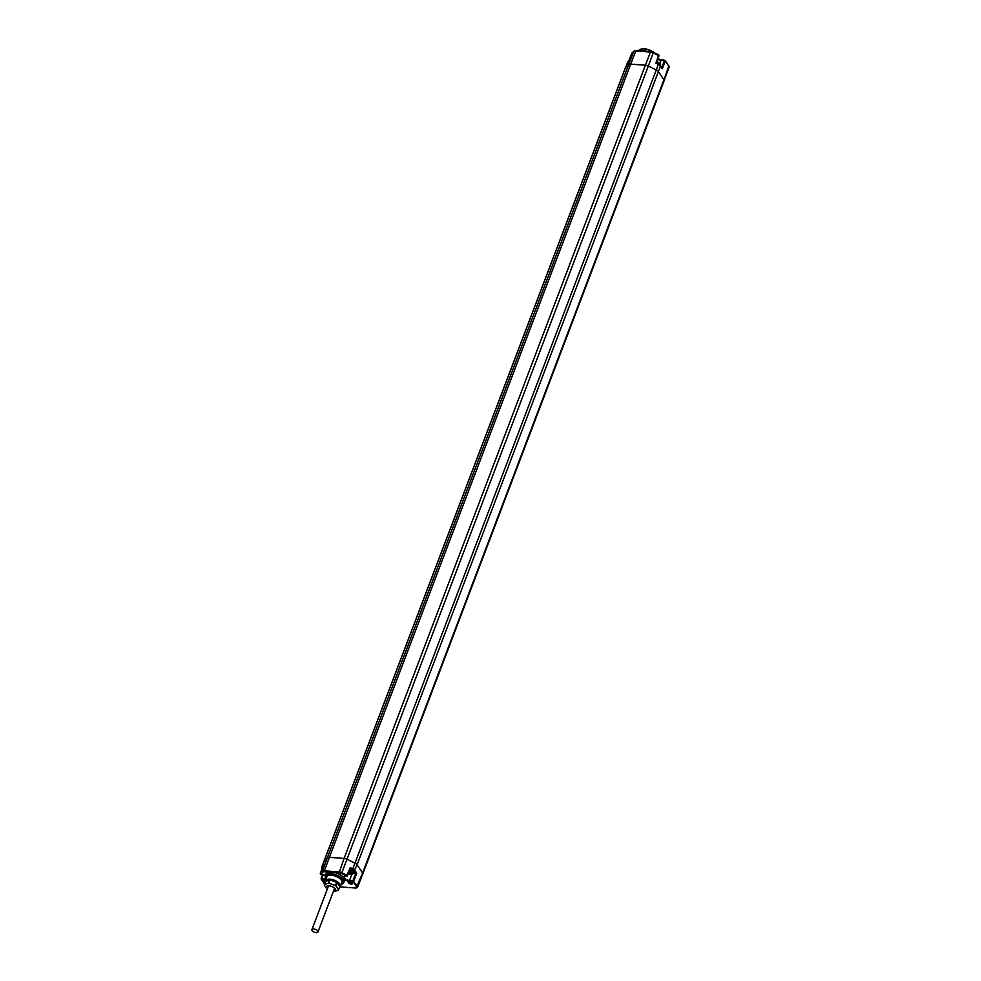 <?xml version="1.0" encoding="UTF-8"?>
<svg xmlns="http://www.w3.org/2000/svg" width="981" height="981" viewBox="0 0 981 981"><rect width="100%" height="100%" fill="white"/><g stroke="black" fill="none" stroke-linecap="round" stroke-linejoin="round"><path stroke-width="1.47" d="M339.095 885.414A6.892 3.151 -159.2 0 0 338.764 884.739A6.892 3.151 -159.2 0 0 337.955 883.746M334.84 881.649A6.892 3.151 -159.2 0 0 331.983 880.644M339.634 886.211A7.345 3.36 -159.2 0 0 339.07 884.617A7.345 3.36 -159.2 0 0 337.415 882.937M336.201 882.127A7.345 3.36 -159.2 0 0 330.609 880.165M329.236 880.067A7.345 3.36 -159.2 0 0 325.864 881.367M328.402 880.386A6.892 3.151 -159.2 0 0 327.703 880.533A6.892 3.151 -159.2 0 0 326.685 881.048M339.512 887.425A8.032 3.666 -159.2 0 0 340.382 886.456A8.032 3.666 -159.2 0 0 339.88 884.102A8.032 3.666 -159.2 0 0 331.97 879.479A8.032 3.666 -159.2 0 0 325.361 880.754A8.032 3.666 -159.2 0 0 325.373 882.042M340.382 886.456L341.903 882.557A8.069 3.679 -159.2 0 0 341.4 880.19A8.069 3.679 -159.2 0 0 333.454 875.543A8.069 3.679 -159.2 0 0 326.82 876.818L325.361 880.754M341.18 884.408L341.596 884.286A9.847 4.5 -159.2 0 1 341.229 884.384A9.172 4.182 -159.2 0 0 342.357 880.251A9.172 4.182 -159.2 0 0 331.247 874.647A9.172 4.182 -159.2 0 0 326.133 878.682L325.888 878.326A9.847 4.5 -159.2 0 0 325.986 878.473M341.596 884.286A9.847 4.5 -159.2 0 0 343.767 882.642A9.847 4.5 -159.2 0 0 343.166 879.736A9.847 4.5 -159.2 0 0 333.442 874.071A9.847 4.5 -159.2 0 0 325.349 875.653A9.847 4.5 -159.2 0 0 325.888 878.326M343.767 882.642L344.441 880.975A9.884 4.513 -159.2 0 0 344.478 879.381L343.166 877.235A9.884 4.513 -159.2 0 0 334.717 872.538L328.745 872.097A9.884 4.513 -159.2 0 0 325.962 873.961L325.349 875.653M325.79 879.589A4.856 2.22 20.8 0 1 324.981 879.577L321.584 879.332L322.921 874.574M349.543 881.478A2.354 1.079 20.8 0 1 352.498 882.961A2.354 1.079 20.8 0 1 351.308 884.077A2.354 1.079 20.8 0 1 348.623 882.912A2.354 1.079 20.8 0 1 348.745 881.539A2.354 1.079 20.8 0 1 349.543 881.478M325.312 881.833A2.354 1.079 20.8 0 1 324.38 879.749A2.354 1.079 20.8 0 1 325.177 879.687A2.354 1.079 20.8 0 1 325.729 879.773M340.137 886.885L355.502 888.013A2.207 1.006 -159.2 0 0 356.594 886.934L352.952 880.717L349.555 880.472L349.604 881.392A4.856 2.22 20.8 0 1 344.478 879.381M328.745 872.097L324.404 871.778A3.225 1.472 -159.2 0 0 322.774 872.158L321.057 874.194M324.404 871.778L324.355 870.858A3.899 1.778 -159.2 0 0 322.381 871.3L320.333 873.323L323.276 866.64L323.117 865.561L322.124 866.542A3.973 1.815 -159.2 0 0 321.903 866.873L322.197 868.443M355.502 888.013L357.575 887.265A2.882 1.312 -159.2 0 0 357.391 886.419L352.952 880.717L355.735 873.36L353.675 873.2M349.604 881.392L353.785 881.122L356.777 873.213L355.735 873.36L354.08 870.944L357.059 864.837L362.614 873.004A3.029 1.386 20.8 0 1 362.811 873.875A3.029 1.386 20.8 0 1 362.811 873.887L357.575 887.265M343.166 877.235A4.856 2.22 20.8 0 1 345.95 876.033L347.409 875.775L350.462 868.577M334.717 872.538L339.07 872.857A3.225 1.472 -159.2 0 1 341.413 873.519L347.409 875.775A0.674 0.674 0 0 1 346.734 876.18L346.293 876.058M638.594 50.669A9.847 4.5 20.8 0 1 640.667 49.246A9.847 4.5 20.8 0 1 653.125 52.165M640.434 50.804A9.884 4.513 20.8 0 1 646.761 51.27M634.486 50.914L650.661 51.65M628.662 61.129L631.776 53.342A0.674 0.674 0 0 1 631.936 53.109L634.02 51.061L631.813 53.293L629.226 61.153M325.398 875.506A4.856 2.22 20.8 0 0 321.339 874.218L320.296 873.507M350.425 868.639L350.303 867.56L350.082 868.712M348.353 873.556L351.21 874.525L353.589 873.446L354.08 872.146A3.568 1.631 -159.2 0 0 350.266 869.043M653.444 52.398L658.68 54.899A0.674 0.674 0 0 1 659.024 55.709L656.534 63.091L658.435 64.035L655.946 63.201L658.68 54.899L653.432 52.3L648.318 66.046A4.034 1.839 -159.2 0 0 645.388 65.212L650.538 51.858L635.872 50.779L653.346 52.349A3.225 1.472 20.8 0 0 651.004 51.674L650.538 51.858A3.899 1.778 20.8 0 1 653.371 52.667L658.631 55.856M664.566 60.393L661.047 60.356A4.12 1.876 20.8 0 1 657.785 59.363M661.501 60.172L665.277 61.018L664.444 60.601L661.77 67.591M661.685 67.812L662.31 68.768L661.685 67.812M349.015 872.906L349.346 872.06L348.745 872.624M349.31 872.195L350.34 872.624L350.009 873.47L348.978 873.041M350.009 873.47L350.953 872.894M351.124 873.09L350.242 873.63M351.308 873.213L348.88 872.317M641.034 49.16A9.172 4.182 20.8 0 1 641.366 49.05A9.172 4.182 20.8 0 1 654.241 52.704M324.674 883.869L321.167 878.547L324.944 878.657A4.194 1.913 -159.2 0 0 326.072 878.608M352.216 882.63A1.668 0.76 20.8 0 1 352.204 882.802A1.668 0.76 20.8 0 1 351.259 883.145A1.668 0.76 20.8 0 1 349.653 882.557A1.668 0.76 20.8 0 1 349.077 881.625A1.668 0.76 20.8 0 1 349.187 881.478M325.349 880.803A1.668 0.76 20.8 0 1 324.711 879.834A1.668 0.76 20.8 0 1 324.821 879.687M317.77 931.006A3.25 1.484 20.8 0 1 317.979 931.95A3.25 1.484 20.8 0 1 315.306 932.453A3.25 1.484 20.8 0 1 312.117 930.589A3.25 1.484 20.8 0 1 311.909 929.645A3.25 1.484 20.8 0 1 314.582 929.142A3.25 1.484 20.8 0 1 317.77 931.006M333.356 891.484L333.945 891.557A7.566 3.458 -159.2 0 0 334.57 891.594L338.506 890.074L339.745 886.812A7.566 3.458 -159.2 0 0 339.831 886.493L337.231 882.667A7.566 3.458 -159.2 0 0 336.679 882.299L330.143 879.994A7.566 3.458 -159.2 0 0 329.518 879.957L325.582 881.478L324.343 884.739A7.566 3.458 -159.2 0 0 324.257 885.07L326.869 888.884A7.566 3.458 -159.2 0 0 327.09 889.044L327.286 889.178M339.831 886.493L338.592 889.755L335.98 885.929A7.566 3.458 -159.2 0 0 335.441 885.561L328.905 883.268A7.566 3.458 -159.2 0 0 328.279 883.219L324.343 884.739M333.368 891.422A5.04 2.305 -159.2 0 0 335.355 888.945A5.04 2.305 -159.2 0 0 329.076 885.843A5.04 2.305 -159.2 0 0 326.575 888.296A5.04 2.305 -159.2 0 0 327.311 889.117M327.335 889.019A4.88 2.232 20.8 0 1 327.458 886.064A4.88 2.232 20.8 0 1 329.138 885.929A4.88 2.232 20.8 0 1 335.281 889.044A4.88 2.232 20.8 0 1 333.405 891.324M334.729 888.357A3.532 1.606 20.8 0 1 334.693 888.749A3.532 1.606 20.8 0 1 334.202 889.252M328.132 886.947A3.532 1.606 20.8 0 1 328.083 886.248A3.532 1.606 20.8 0 1 328.328 885.917M337.231 882.667L335.98 885.929M336.679 882.299L335.441 885.561M330.143 879.994L328.905 883.268M329.518 879.957L328.279 883.219M324.981 879.577L325.41 877.37M345.95 876.033L344.073 876.658A4.194 1.913 -159.2 0 0 345.508 879.013A4.194 1.913 -159.2 0 0 349.555 880.472L351.738 874.537M339.07 872.857L344.073 858.424A4.034 1.839 20.8 0 1 347.004 859.258L354.963 863.182A4.034 1.839 20.8 0 1 357.059 864.837L658.374 71.625A4.034 1.839 -159.2 0 0 656.264 69.982L648.318 66.046L341.854 872.734A3.899 1.778 -159.2 0 0 339.021 871.925L324.355 870.858L329.408 857.345L344.073 858.424L645.388 65.212L630.722 64.133L329.408 857.345A4.034 1.839 20.8 0 0 327.36 857.811L628.674 64.611L625.51 67.714L324.196 860.926L327.36 857.811L322.381 871.3L322.774 872.158M635.872 50.779L630.722 64.133A4.034 1.839 -159.2 0 0 628.674 64.611L633.898 51.233A3.899 1.778 20.8 0 1 635.872 50.779M322.455 867.363L324.196 860.926A4.034 1.839 20.8 0 0 323.988 861.244A4.034 1.839 20.8 0 1 323.988 861.244L321.903 866.873M321.327 878.424L322.724 874.525M340.051 886.971L355.858 888.013M356.594 886.934L362.614 873.004L663.929 79.792L658.374 71.625L660.446 66.021L662.31 68.768L665.277 61.018L668.907 66.352A2.882 1.312 20.8 0 1 669.091 67.186L664.125 80.663A3.029 1.386 -159.2 0 0 664.125 80.663A3.029 1.386 -159.2 0 0 663.929 79.792L668.87 65.935L669.091 67.186M356.777 873.213L354.877 870.429A3.973 1.815 -159.2 0 0 352.817 868.798L350.303 867.56L347.016 875.285L341.854 872.734L341.413 873.519M657.883 59.105A4.795 2.183 -159.2 0 0 661.169 60.148M627.423 62.821A3.973 1.815 20.8 0 1 627.484 62.453A3.973 1.815 20.8 0 1 627.693 62.146L625.51 67.714A4.034 1.839 -159.2 0 0 625.302 68.032A4.034 1.839 -159.2 0 0 625.289 68.045A4.034 1.839 -159.2 0 0 625.24 68.425M627.987 61.84L628.649 61.19M350.438 868.639L352.363 869.595L352.817 868.798L658.374 64.403A3.973 1.815 20.8 0 1 660.446 66.021L662.101 68.081M354.08 870.944A3.299 1.508 -159.2 0 0 352.363 869.595M655.946 63.201L660.066 65.42A3.299 1.508 20.8 0 0 658.459 64.133M659.894 63.275L661.047 60.356M668.527 65.752L665.253 60.601A0.674 0.674 0 0 0 664.738 60.307L657.908 59.032M656.829 62.232A3.568 1.631 20.8 0 1 660.569 65.322L660.446 65.641M656.939 61.913A2.71 1.239 20.8 0 1 660.054 63.937M353.589 873.446A3.568 1.631 -159.2 0 0 349.714 870.331M348.39 873.446A2.71 1.239 -159.2 0 0 351.002 874.39A2.71 1.239 -159.2 0 0 352.4 873.151A2.71 1.239 -159.2 0 0 349.248 871.422M349.432 873.348L349.751 872.489M350.021 872.514L349.69 873.36M325.373 875.592L320.873 874.279A0.674 0.674 0 0 1 320.296 873.384L323.043 865.745M625.289 68.045L323.988 861.244M628.674 61.116L625.302 68.032M664.125 80.675L362.811 873.875M656.277 61.717C659.453 62.477 660.875 63.679 660.569 65.322M641.366 49.05L640.667 49.246M322.614 874.5L321.167 878.547A0.674 0.674 0 0 0 321.241 879.148L324.601 884.077M317.979 931.95L334.595 888.222M311.909 929.645L328.525 885.917"/></g></svg>
